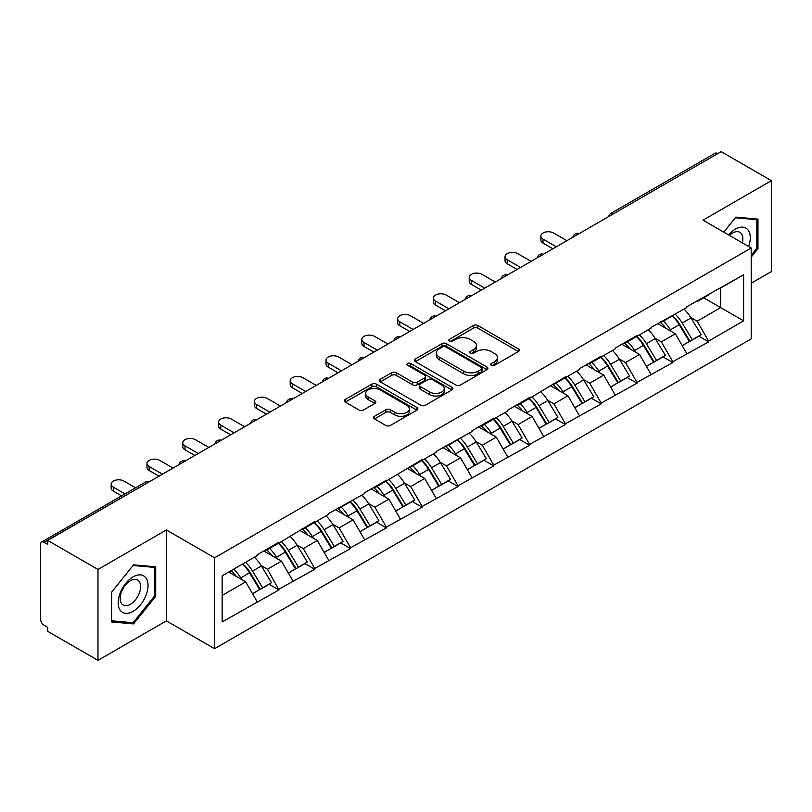 <?xml version="1.0" encoding="UTF-8"?>
<svg xmlns="http://www.w3.org/2000/svg" width="812" height="812" viewBox="0 0 812 812"><rect width="100%" height="100%" fill="white"/><g stroke="black" fill="none" stroke-linecap="round" stroke-linejoin="round"><path stroke-width="1.22" d="M491.331 365.359A2.233 1.289 0 0 0 494.488 365.359L518.421 351.535A3.187 1.837 0 0 0 519.355 350.236A3.187 1.837 0 0 0 518.421 348.937L477.872 325.521A3.187 1.837 0 0 0 473.366 325.521L449.432 339.345A2.233 1.289 0 0 0 448.772 340.248A2.233 1.289 0 0 0 449.432 341.162A2.233 1.289 0 0 0 452.578 341.162L455.684 339.375A10.191 5.887 0 0 1 470.097 339.375L473.477 341.324A10.191 5.887 0 0 1 476.461 345.486A10.191 5.887 0 0 1 473.477 349.647L470.381 351.434A2.233 1.289 0 0 0 469.732 352.347A2.233 1.289 0 0 0 470.381 353.261A2.233 1.289 0 0 0 473.538 353.261L476.634 351.474A10.191 5.887 0 0 1 491.047 351.474L494.427 353.423A10.191 5.887 0 0 1 497.421 357.584A10.191 5.887 0 0 1 494.427 361.746L491.331 363.532A2.233 1.289 0 0 0 490.681 364.446A2.233 1.289 0 0 0 491.331 365.359L491.331 363.532M374.464 416.312A3.187 1.837 0 0 0 373.53 417.612A3.187 1.837 0 0 0 374.464 418.911L385.842 425.478A3.187 1.837 0 0 0 390.349 425.478L416.932 410.131A3.187 1.837 0 0 0 417.865 408.832A3.187 1.837 0 0 0 416.932 407.533L376.372 384.117A3.187 1.837 0 0 0 371.876 384.117L345.283 399.463A3.187 1.837 0 0 0 344.349 400.773A3.187 1.837 0 0 0 345.283 402.072L359.026 409.999A3.187 1.837 0 0 0 363.532 409.999L374.911 403.432A3.187 1.837 0 0 0 375.844 402.133A3.187 1.837 0 0 0 374.911 400.834L368.1 396.895A8.526 4.923 0 0 1 365.603 393.414A8.526 4.923 0 0 1 370.861 388.877A8.526 4.923 0 0 1 380.148 389.943L406.853 405.35A8.526 4.923 0 0 1 409.339 408.832A8.526 4.923 0 0 1 404.082 413.379A8.526 4.923 0 0 1 394.794 412.313L390.349 409.745A3.187 1.837 0 0 0 385.842 409.745L374.464 416.312L374.464 418.911M166.379 529.962L97.978 569.456L47.715 540.437L721.137 151.641L771.4 180.66L702.999 220.153L751.201 247.975L214.581 557.793L166.379 529.962L166.379 620.875L214.581 648.697L214.581 557.793M455.908 385.03A3.187 1.837 0 0 0 460.414 385.03L486.997 369.683A3.187 1.837 0 0 0 487.931 368.384A3.187 1.837 0 0 0 486.997 367.075L446.448 343.669A3.187 1.837 0 0 0 441.941 343.669L415.348 359.016A3.187 1.837 0 0 0 414.414 360.315A3.187 1.837 0 0 0 415.348 361.614L455.908 385.03M408.466 365.836A2.233 1.289 0 0 1 410.73 366.151L410.73 363.502L451.959 387.304A3.187 1.837 0 0 1 452.893 388.603A3.187 1.837 0 0 1 451.959 389.902L425.376 405.259A3.187 1.837 0 0 1 420.87 405.259L380.32 381.843L380.32 379.245A3.187 1.837 0 0 0 379.387 380.544A3.187 1.837 0 0 0 380.32 381.843M380.32 379.245L391.699 372.678A3.187 1.837 0 0 1 396.205 372.678L412.648 382.168A3.187 1.837 0 0 0 417.155 382.168L424.706 377.813A3.187 1.837 0 0 0 425.64 376.514A3.187 1.837 0 0 0 424.706 375.205L407.583 365.319A2.233 1.289 0 0 1 406.924 364.415A2.233 1.289 0 0 1 408.304 363.228A2.233 1.289 0 0 1 410.73 363.502M214.581 648.697L751.201 338.878L751.201 247.975M242.737 563.934A21.751 12.556 -120 0 1 250.187 572.633L260.317 589.37L269.158 584.264L278.963 589.928L267.483 569.253L261.129 565.588M278.963 589.928L222.153 621.931L222.153 575.82L257.15 555.611L257.15 554.809L278.963 542.223L278.963 543.015L314.762 521.548L314.762 522.349L328.769 514.26L328.769 513.468L364.568 493.594L364.568 492.793L386.38 480.207L386.38 480.998L422.179 459.531L422.179 460.333L436.186 452.243L436.186 451.452L471.985 431.578L471.985 430.776L493.787 418.19L493.787 418.982L507.794 410.902L507.794 410.111L529.597 397.515L529.597 398.316L565.406 376.849L565.406 377.641L579.403 369.561L579.403 368.76L601.205 356.174L601.205 356.965L615.212 348.886L615.212 348.094L637.014 335.498L637.014 336.3L651.011 328.21L651.011 327.419L686.82 307.545L686.82 306.743L743.63 274.74L743.63 320.862L708.622 341.07L697.153 321.187L690.789 317.522M672.407 315.868A21.751 12.556 -120 0 1 679.847 324.567L689.987 341.304L698.817 336.198L708.622 341.862L708.622 341.07M708.622 341.862L672.823 361.736L661.344 341.862L654.99 338.188M636.598 336.533A21.751 12.556 -120 0 1 644.048 345.242L654.178 361.979L663.018 356.874L672.823 362.538L672.823 361.736M672.823 362.538L637.014 382.411L625.534 362.538L619.18 358.863M600.789 357.209A21.751 12.556 -120 0 1 608.239 365.918L618.379 382.645L627.209 377.55L637.014 383.203L637.014 382.411M637.014 383.203L601.205 403.087L589.735 383.203L583.371 379.539M564.99 377.885A21.751 12.556 -120 0 1 572.43 386.583L582.569 403.32L591.41 398.215L601.205 403.879L601.205 403.087M601.205 403.879L565.406 423.752L553.926 403.879L547.572 400.204M529.18 398.55A21.751 12.556 -120 0 1 536.63 407.259L546.76 423.996L555.601 418.89L565.406 424.554L565.406 423.752M565.406 424.554L529.597 444.428L518.117 424.554L511.763 420.88M493.381 419.225A21.751 12.556 -120 0 1 500.821 427.934L510.961 444.661L519.792 439.566L529.597 445.22L529.597 444.428M529.597 445.22L493.787 465.103L482.318 445.22L475.954 441.555M457.572 439.901A21.751 12.556 -120 0 1 465.012 448.6L475.152 465.337L483.993 460.231L493.787 465.895L493.787 465.103M493.787 465.895L457.988 485.769L446.509 465.895L440.155 462.221M421.763 460.566A21.751 12.556 -120 0 1 429.213 469.275L439.343 486.012L448.183 480.907L457.988 486.571L457.988 485.769M457.988 486.571L422.179 506.444L410.71 486.571L404.346 482.896M385.964 481.242A21.751 12.556 -120 0 1 393.404 489.951L403.544 506.678L412.374 501.583L422.179 507.236L422.179 506.444M422.179 507.236L386.38 527.12L374.9 507.236L368.546 503.572M350.155 501.917A21.751 12.556 -120 0 1 357.595 510.616L367.734 527.353L376.575 522.248L386.38 527.912L386.38 527.12M386.38 527.912L350.571 547.785L339.091 527.912L332.737 524.237M314.345 522.583A21.751 12.556 -120 0 1 321.796 531.292L331.925 548.029L340.766 542.923L350.571 548.587L350.571 547.785M350.571 548.587L314.762 568.461L303.292 548.587L296.928 544.913M278.546 543.258A21.751 12.556 -120 0 1 285.986 551.967L296.126 568.694L304.957 563.599L314.762 569.253L314.762 568.461M314.762 569.253L278.963 589.136M266.793 549.247L267.483 549.643L278.963 543.015M267.483 569.253L281.48 561.173L263.809 550.972M292.959 581.047L281.48 561.173M302.602 528.571L303.292 528.977L314.762 522.349M303.292 548.587L317.289 540.498L299.618 530.297M328.769 560.381L317.289 540.498M338.401 507.906L339.091 508.302L350.571 501.674M339.091 527.912L353.098 519.832L335.417 509.621M364.568 539.706L353.098 519.832M374.21 487.23L374.9 487.626L386.38 480.998M374.9 507.236L388.897 499.157L371.226 488.956M400.377 519.03L388.897 499.157M410.019 466.555L410.71 466.961L422.179 460.333M410.71 486.571L424.706 478.481L407.035 468.28M436.186 498.365L424.706 478.481M445.818 445.889L446.509 446.285L457.988 439.657M446.509 465.895L460.516 457.816L442.834 447.605M471.985 477.689L460.516 457.816M481.628 425.214L482.318 425.61L493.787 418.982M482.318 445.22L496.315 437.14L478.644 426.939M507.794 457.014L496.315 437.14M517.437 404.538L518.117 404.944L529.597 398.316M518.117 424.554L532.124 416.465L514.453 406.264M543.604 436.348L532.124 416.465M553.236 383.873L553.926 384.269L565.406 377.641M553.926 403.879L567.933 395.799L550.252 385.588M579.403 415.673L567.933 395.799M589.045 363.197L589.735 363.593L601.205 356.965M589.735 383.203L603.732 375.124L586.061 364.923M615.212 394.997L603.732 375.124M624.854 342.522L625.534 342.928L637.014 336.3M625.534 362.538L639.541 354.448L621.87 344.247M651.011 374.332L639.541 354.448M660.653 321.856L661.344 322.252L672.823 315.624M661.344 341.862L675.34 333.783L657.669 323.572M686.82 353.656L675.34 333.783M717.696 153.63L613.72 213.657M612.248 214.5A4.872 2.812 120 0 1 613.486 213.526A4.872 2.812 60 0 0 611.05 213.282L715.027 153.255A4.872 2.812 60 0 1 717.463 153.498M696.463 301.181L697.153 301.577L708.622 294.949M720.67 287.996L743.63 274.74M697.153 321.187L720.68 307.606L720.68 287.996M703.689 297.801L743.63 320.862M751.201 283.226L771.4 271.563L771.4 180.66M97.978 569.456L97.978 660.359L47.715 631.34L47.715 627.361L44.041 625.24A4.872 2.812 -120 0 1 40.6 619.282L40.6 544.273A4.872 2.812 -120 0 1 41.605 542.051A4.872 2.812 -120 0 1 44.041 542.294L47.715 544.405L47.715 540.437M97.978 660.359L166.379 620.875M222.153 595.429L245.681 581.849L228.69 572.044M257.15 601.722L245.681 581.849M679.35 324.962L680.486 325.612M643.54 345.628L644.677 346.288M607.731 366.303L608.868 366.963M571.932 386.979L573.069 387.628M536.123 407.644L537.26 408.304M500.314 428.32L501.451 428.98M464.515 448.995L465.652 449.645M428.706 469.661L429.842 470.321M392.906 490.336L394.033 490.996M357.097 511.012L358.234 511.661M321.288 531.677L322.425 532.337M285.489 552.353L286.626 553.013M249.68 573.028L250.817 573.678M751.201 257.059L757.972 248.634L757.972 219.098L735.824 217.119L723.756 232.13M155.701 566.817L133.554 564.837L111.406 592.395L111.406 621.921L133.554 623.9L155.701 596.343L155.701 566.817M492.224 365.674L494.427 364.395A10.191 5.887 0 0 0 497.421 360.234L497.421 357.584M476.461 345.486L476.461 348.135A10.191 5.887 0 0 1 473.477 352.296L471.275 353.575M518.381 351.566L477.872 328.17A3.187 1.837 0 0 0 473.366 328.17L450.315 341.476M486.956 369.704L446.448 346.318A3.187 1.837 0 0 0 441.941 346.318L415.399 361.644M481.364 369.287A2.233 1.289 0 0 0 482.013 368.384A2.233 1.289 0 0 0 481.364 367.471L445.768 346.917A2.233 1.289 0 0 0 442.611 346.917L439.343 348.805A10.191 5.887 0 0 0 436.359 352.966A10.191 5.887 0 0 0 439.343 357.128L463.682 371.175A10.191 5.887 0 0 0 478.095 371.175L481.364 369.287L481.364 371.937A2.233 1.289 0 0 0 482.013 371.033L482.013 368.384M436.359 352.966L436.359 355.615A10.191 5.887 0 0 0 439.343 359.777L439.343 357.128M481.364 371.937L478.095 373.825A10.191 5.887 0 0 1 463.682 373.825L439.343 359.777M380.361 381.863L391.699 375.327L391.699 372.678M425.64 376.514L425.64 379.163A3.187 1.837 0 0 1 424.706 380.463L417.155 384.817A3.187 1.837 0 0 1 412.648 384.817L396.205 375.327A3.187 1.837 0 0 0 391.699 375.327M410.73 366.151L451.919 389.933M429.71 392.023A8.526 4.923 0 0 0 439.008 393.089A8.526 4.923 0 0 0 444.265 388.542A8.526 4.923 0 0 0 441.769 385.061L432.36 379.63A3.187 1.837 0 0 0 427.853 379.63L420.311 383.985A3.187 1.837 0 0 0 419.378 385.294A3.187 1.837 0 0 0 420.311 386.593L429.71 392.023L429.71 394.673A8.526 4.923 0 0 0 439.008 395.738A8.526 4.923 0 0 0 444.265 391.191L444.265 388.542M419.378 385.294L419.378 387.943A3.187 1.837 0 0 0 420.311 389.242L420.311 386.593M429.71 394.673L420.311 389.242M409.339 408.832L409.339 411.481A8.526 4.923 0 0 1 404.082 416.028A8.526 4.923 0 0 1 394.794 414.962L390.349 412.394A3.187 1.837 0 0 0 385.842 412.394L374.505 418.941M365.603 393.414L365.603 396.073A8.526 4.923 0 0 0 368.1 399.545L368.1 396.895M374.87 403.462L368.1 399.545M416.891 410.161L376.372 386.766A3.187 1.837 0 0 0 371.876 386.766L345.333 402.092M756.825 247.964L757.972 248.634M154.554 595.683L155.701 596.343M131.219 622.55L133.554 623.9M543.025 239.104L543.025 243.072A7.47 4.314 180 0 1 540.843 240.027L540.843 236.048A7.47 4.314 0 0 0 543.025 239.104L556.342 246.787M566.898 240.687L553.581 233.003A7.47 4.314 0 0 0 545.451 232.07A7.47 4.314 0 0 0 540.843 236.048M684.059 309.139A26.613 15.367 60 0 1 691.032 317.908L682.192 323.014A26.613 15.367 -120 0 0 675.219 314.244M682.192 323.014L692.332 339.751L701.162 334.645L691.032 317.908M689.987 341.304L692.332 339.751M698.817 336.198L701.162 334.645M660.004 322.232A21.751 12.556 60 0 1 666.002 328.383M663.394 321.065A26.613 15.367 60 0 1 670.377 329.834L671.372 331.489M682.263 345.76L689.347 341.466L679.208 324.739A26.613 15.367 -120 0 0 672.234 315.959M689.347 341.466L682.171 345.607M543.025 243.072L552.891 248.776M507.216 259.769L507.216 263.748A7.47 4.314 180 0 1 505.034 260.703L505.034 256.724A7.47 4.314 0 0 0 507.216 259.769L520.533 267.452M531.089 261.362L517.782 253.679A7.47 4.314 0 0 0 509.642 252.745A7.47 4.314 0 0 0 505.034 256.724M648.25 329.814A26.613 15.367 60 0 1 655.223 338.584L646.393 343.689A26.613 15.367 -120 0 0 639.409 334.909M646.393 343.689L656.522 360.416L665.363 355.321L655.223 338.584M654.178 361.979L656.522 360.416M663.018 356.874L665.363 355.321M624.195 342.908A21.751 12.556 60 0 1 630.193 349.058M627.595 341.74A26.613 15.367 60 0 1 634.568 350.51L635.563 352.154M646.453 366.435L653.538 362.142L643.408 345.404A26.613 15.367 -120 0 0 636.425 336.635M653.538 362.142L646.372 366.283M507.216 263.748L517.092 269.442M471.417 280.445L471.417 284.423A7.47 4.314 180 0 1 469.224 281.368L469.224 277.399A7.47 4.314 0 0 0 471.417 280.445L484.723 288.128M495.279 282.038L481.973 274.344A7.47 4.314 0 0 0 473.832 273.411A7.47 4.314 0 0 0 469.224 277.399M612.441 350.479A26.613 15.367 60 0 1 619.424 359.259L610.583 364.355A26.613 15.367 -120 0 0 603.61 355.585M610.583 364.355L620.723 381.092L629.554 375.986L619.424 359.259M618.379 382.645L620.723 381.092M627.209 377.55L629.554 375.986M588.385 363.573A21.751 12.556 60 0 1 594.384 369.724M591.786 362.406A26.613 15.367 60 0 1 598.759 371.185L599.763 372.83M610.654 387.111L617.739 382.817L607.599 366.08A26.613 15.367 -120 0 0 600.626 357.31M617.739 382.817L610.563 386.959M471.417 284.423L481.283 290.117M435.608 301.12L435.608 305.089A7.47 4.314 180 0 1 433.425 302.044L433.425 298.065A7.47 4.314 0 0 0 435.608 301.12L448.924 308.804M459.48 302.703L446.164 295.02A7.47 4.314 0 0 0 438.033 294.086A7.47 4.314 0 0 0 433.425 298.065M576.642 371.155A26.613 15.367 60 0 1 583.615 379.925L574.774 385.03A26.613 15.367 -120 0 0 567.801 376.26M574.774 385.03L584.914 401.767L593.745 396.662L583.615 379.925M582.569 403.32L584.914 401.767M591.41 398.215L593.745 396.662M552.586 384.249A21.751 12.556 60 0 1 558.585 390.399M555.987 383.081A26.613 15.367 60 0 1 562.96 391.851L563.954 393.505M574.845 407.776L581.93 403.483L571.79 386.756A26.613 15.367 -120 0 0 564.817 377.976M581.93 403.483L574.754 407.624M435.608 305.089L445.473 310.793M399.798 321.785L399.798 325.764A7.47 4.314 180 0 1 397.616 322.719L397.616 318.74A7.47 4.314 0 0 0 399.798 321.785L413.115 329.469M423.671 323.379L410.364 315.695A7.47 4.314 0 0 0 402.224 314.762A7.47 4.314 0 0 0 397.616 318.74M540.833 391.831A26.613 15.367 60 0 1 547.806 400.6L538.975 405.706A26.613 15.367 -120 0 0 531.992 396.926M538.975 405.706L549.105 422.433L557.946 417.338L547.806 400.6M546.76 423.996L549.105 422.433M555.601 418.89L557.946 417.338M516.777 404.924A21.751 12.556 60 0 1 522.776 411.075M520.177 403.757A26.613 15.367 60 0 1 527.15 412.526L528.155 414.171M539.046 428.452L546.121 424.158L535.991 407.421A26.613 15.367 -120 0 0 529.008 398.651M546.121 424.158L538.955 428.3M399.798 325.764L409.674 331.458M363.999 342.461L363.999 346.44A7.47 4.314 180 0 1 361.807 343.385L361.807 339.416A7.47 4.314 0 0 0 363.999 342.461L377.306 350.145M387.872 344.055L374.555 336.361A7.47 4.314 0 0 0 366.415 335.427A7.47 4.314 0 0 0 361.807 339.416M505.023 412.496A26.613 15.367 60 0 1 512.007 421.276L503.166 426.371A26.613 15.367 -120 0 0 496.193 417.601M503.166 426.371L513.306 443.108L522.136 438.003L512.007 421.276M510.961 444.661L513.306 443.108M519.792 439.566L522.136 438.003M480.968 425.589A21.751 12.556 60 0 1 486.977 431.74M484.368 424.422A26.613 15.367 60 0 1 491.341 433.202L492.346 434.846M503.237 449.127L510.322 444.834L500.182 428.097A26.613 15.367 -120 0 0 493.209 419.327M510.322 444.834L503.146 448.975M363.999 346.44L373.865 352.134M748.664 246.513A21.102 12.18 120 0 0 748.288 230.314A21.102 12.18 120 0 0 728.608 234.932M742.361 242.869A14.443 8.343 120 0 0 741.498 233.815A14.443 8.343 120 0 0 739.874 232.313A14.443 8.343 120 0 0 729.481 235.439M723.807 232.161L735.367 217.778L756.825 219.687L756.825 248.299L751.201 255.303M755.404 218.864L756.825 219.687M120.176 610.177A21.102 12.18 120 0 0 140.557 604.717A21.102 12.18 120 0 0 146.018 578.032A21.102 12.18 120 0 0 125.637 583.493A21.102 12.18 120 0 0 120.176 610.177M121.536 603.539A14.443 8.343 120 0 0 123.16 605.041A14.443 8.343 120 0 0 136.599 598.302A14.443 8.343 120 0 0 139.228 581.534A14.443 8.343 120 0 0 137.604 580.022A14.443 8.343 120 0 0 124.165 586.771A14.443 8.343 120 0 0 121.536 603.539M133.097 565.487L154.554 567.405L154.554 596.018L133.097 622.713L111.64 620.804L111.64 592.181L133.056 565.467M153.133 566.583L154.554 567.405M328.19 363.137L328.19 367.105A7.47 4.314 180 0 1 326.008 364.06L326.008 360.081A7.47 4.314 0 0 0 328.19 363.137L341.507 370.82M352.063 364.72L338.746 357.036A7.47 4.314 0 0 0 330.616 356.103A7.47 4.314 0 0 0 326.008 360.081M469.224 433.172A26.613 15.367 60 0 1 476.197 441.941L467.357 447.047A26.613 15.367 -120 0 0 460.384 438.277M467.357 447.047L477.497 463.784L486.337 458.678L476.197 441.941M475.152 465.337L477.497 463.784M483.993 460.231L486.337 458.678M445.169 446.265A21.751 12.556 60 0 1 451.167 452.416M448.569 445.098A26.613 15.367 60 0 1 455.542 453.867L456.537 455.522M467.428 469.793L474.512 465.499L464.373 448.772A26.613 15.367 -120 0 0 457.4 439.992M474.512 465.499L467.347 469.64M328.19 367.105L338.056 372.809M292.391 383.802L292.391 387.781A7.47 4.314 180 0 1 290.199 384.736L290.199 380.757A7.47 4.314 0 0 0 292.391 383.802L305.698 391.485M316.254 385.395L302.947 377.712A7.47 4.314 0 0 0 294.807 376.778A7.47 4.314 0 0 0 290.199 380.757M433.415 453.847A26.613 15.367 60 0 1 440.388 462.617L431.558 467.722A26.613 15.367 -120 0 0 424.585 458.942M431.558 467.722L441.687 484.449L450.528 479.354L440.388 462.617M439.343 486.012L441.687 484.449M448.183 480.907L450.528 479.354M409.36 466.941A21.751 12.556 60 0 1 415.358 473.091M412.76 465.773A26.613 15.367 60 0 1 419.733 474.543L420.738 476.187M431.629 490.468L438.703 486.175L428.574 469.437A26.613 15.367 -120 0 0 421.601 460.668M438.703 486.175L431.537 490.316M292.391 387.781L302.257 393.475M256.582 404.477L256.582 408.456A7.47 4.314 180 0 1 254.389 405.401L254.389 401.432A7.47 4.314 0 0 0 256.582 404.477L269.888 412.161M280.455 406.061L267.138 398.377A7.47 4.314 0 0 0 259.008 397.444A7.47 4.314 0 0 0 254.389 401.432M397.606 474.512A26.613 15.367 60 0 1 404.589 483.292L395.748 488.388A26.613 15.367 -120 0 0 388.775 479.618M395.748 488.388L405.888 505.125L414.719 500.019L404.589 483.292M403.544 506.678L405.888 505.125M412.374 501.583L414.719 500.019M373.561 487.606A21.751 12.556 60 0 1 379.559 493.757M376.951 486.439A26.613 15.367 60 0 1 383.934 495.218L384.929 496.863M395.82 511.144L402.904 506.85L392.764 490.113A26.613 15.367 -120 0 0 385.791 481.343M402.904 506.85L395.728 510.992M256.582 408.456L266.448 414.15M220.773 425.153L220.773 429.122A7.47 4.314 180 0 1 218.59 426.077L218.59 422.098A7.47 4.314 0 0 0 220.773 425.153L234.089 432.837M244.645 426.736L231.329 419.053A7.47 4.314 0 0 0 223.198 418.119A7.47 4.314 0 0 0 218.59 422.098M361.807 495.188A26.613 15.367 60 0 1 368.78 503.958L359.939 509.063A26.613 15.367 -120 0 0 352.966 500.293M359.939 509.063L370.079 525.8L378.92 520.695L368.78 503.958M367.734 527.353L370.079 525.8M376.575 522.248L378.92 520.695M337.751 508.282A21.751 12.556 60 0 1 343.75 514.432M341.152 507.114A26.613 15.367 60 0 1 348.125 515.884L349.119 517.538M360.01 531.809L367.095 527.516L356.955 510.789A26.613 15.367 -120 0 0 349.982 502.009M367.095 527.516L359.929 531.657M220.773 429.122L230.649 434.826M184.974 445.818L184.974 449.797A7.47 4.314 180 0 1 182.781 446.752L182.781 442.773A7.47 4.314 0 0 0 184.974 445.818L198.28 453.502M208.836 447.412L195.53 439.728A7.47 4.314 0 0 0 187.389 438.795A7.47 4.314 0 0 0 182.781 442.773M325.998 515.864A26.613 15.367 60 0 1 332.971 524.633L324.14 529.739A26.613 15.367 -120 0 0 317.167 520.959M324.14 529.739L334.27 546.466L343.111 541.371L332.971 524.633M331.925 548.029L334.27 546.466M340.766 542.923L343.111 541.371M301.942 528.957A21.751 12.556 60 0 1 307.941 535.108M305.342 527.79A26.613 15.367 60 0 1 312.315 536.559L313.32 538.204M324.211 552.485L331.286 548.191L321.156 531.454A26.613 15.367 -120 0 0 314.183 522.684M331.286 548.191L324.12 552.333M184.974 449.797L194.839 455.491M149.164 466.494L149.164 470.473A7.47 4.314 180 0 1 146.982 467.418L146.982 463.449A7.47 4.314 0 0 0 149.164 466.494L162.471 474.178M173.037 468.077L159.72 460.394A7.47 4.314 0 0 0 151.59 459.46A7.47 4.314 0 0 0 146.982 463.449M290.199 536.529A26.613 15.367 60 0 1 297.172 545.309L288.331 550.404A26.613 15.367 -120 0 0 281.358 541.634M288.331 550.404L298.471 567.141L307.301 562.036L297.172 545.309M296.126 568.694L298.471 567.141M304.957 563.599L307.301 562.036M266.143 549.622A21.751 12.556 60 0 1 272.142 555.773M269.533 548.455A26.613 15.367 60 0 1 276.516 557.235L277.511 558.879M288.402 573.16L295.487 568.867L285.347 552.13A26.613 15.367 -120 0 0 278.374 543.36M295.487 568.867L288.311 573.008M149.164 470.473L159.03 476.167M113.355 487.17L113.355 491.138A7.47 4.314 180 0 1 111.173 488.093L111.173 484.114A7.47 4.314 0 0 0 113.355 487.17L125.018 493.899M135.574 487.799L123.921 481.069A7.47 4.314 0 0 0 115.781 480.136A7.47 4.314 0 0 0 111.173 484.114M254.389 557.205A26.613 15.367 60 0 1 261.362 565.974L252.532 571.08A26.613 15.367 -120 0 0 245.549 562.31M252.532 571.08L262.662 587.817L271.502 582.712L261.362 565.974M260.317 589.37L262.662 587.817M269.158 584.264L271.502 582.712M230.912 570.755A21.751 12.556 60 0 1 236.333 576.449M233.734 569.131A26.613 15.367 60 0 1 240.707 577.9L241.702 579.555M252.593 593.826L259.678 589.532L249.548 572.805A26.613 15.367 -120 0 0 242.565 564.025M259.678 589.532L252.512 593.673M113.355 491.138L121.577 495.878M148.251 482.389L44.041 542.294M149.256 481.81A4.872 2.812 -60 0 0 148.017 482.257A4.872 2.812 -120 0 0 145.581 482.023L41.605 542.051M576.449 235.175A4.872 2.812 120 0 1 577.687 234.191A4.872 2.812 -60 0 1 578.915 233.744M540.64 255.851A4.872 2.812 120 0 1 541.878 254.866A4.872 2.812 -60 0 1 543.116 254.42M504.841 276.516A4.872 2.812 120 0 1 506.069 275.542A4.872 2.812 -60 0 1 507.307 275.095M469.031 297.192A4.872 2.812 120 0 1 470.27 296.207A4.872 2.812 -60 0 1 471.498 295.761M433.222 317.857A4.872 2.812 120 0 1 434.461 316.883A4.872 2.812 -60 0 1 435.699 316.436M397.423 338.533A4.872 2.812 120 0 1 398.651 337.559A4.872 2.812 -60 0 1 399.89 337.112M361.614 359.208A4.872 2.812 120 0 1 362.852 358.224A4.872 2.812 -60 0 1 364.091 357.777M325.805 379.874A4.872 2.812 120 0 1 327.043 378.899A4.872 2.812 -60 0 1 328.281 378.453M290.006 400.549A4.872 2.812 120 0 1 291.234 399.575A4.872 2.812 -60 0 1 292.472 399.128M254.197 421.225A4.872 2.812 120 0 1 255.435 420.24A4.872 2.812 -60 0 1 256.673 419.794M218.387 441.89A4.872 2.812 120 0 1 219.626 440.916A4.872 2.812 -60 0 1 220.864 440.469M182.588 462.566A4.872 2.812 120 0 1 183.827 461.592A4.872 2.812 -60 0 1 185.055 461.145M494.427 364.395L494.427 361.746M470.381 353.261L470.381 351.434M473.477 352.296L473.477 349.647M449.432 341.162L449.432 339.345M473.366 328.17L473.366 325.521M477.872 328.17L477.872 325.521M518.421 351.535L518.421 348.937M415.348 361.614L415.348 359.016M441.941 346.318L441.941 343.669M446.448 346.318L446.448 343.669M486.997 369.683L486.997 367.075M463.682 373.825L463.682 371.175M478.095 373.825L478.095 371.175M396.205 375.327L396.205 372.678M412.648 384.817L412.648 382.168M417.155 384.817L417.155 382.168M424.706 380.463L424.706 377.813M451.959 389.902L451.959 387.304M385.842 412.394L385.842 409.745M390.349 412.394L390.349 409.745M394.794 414.962L394.794 412.313M374.911 403.432L374.911 400.834M345.283 402.072L345.283 399.463M371.876 386.766L371.876 384.117M376.372 386.766L376.372 384.117M416.932 410.131L416.932 407.533M679.208 324.739L670.377 329.834M643.408 345.404L634.568 350.51M607.599 366.08L598.759 371.185M571.79 386.756L562.96 391.851M535.991 407.421L527.15 412.526M500.182 428.097L491.341 433.202M464.373 448.772L455.542 453.867M428.574 469.437L419.733 474.543M392.764 490.113L383.934 495.218M356.955 510.789L348.125 515.884M321.156 531.454L312.315 536.559M285.347 552.13L276.516 557.235M249.548 572.805L240.707 577.9M611.05 213.282A4.872 4.872 0 0 0 608.716 216.54M579.24 233.562A4.872 4.872 0 0 0 572.907 237.216M543.441 254.227A4.872 4.872 0 0 0 537.108 257.891M507.632 274.903A4.872 4.872 0 0 0 501.298 278.557M471.823 295.578A4.872 4.872 0 0 0 465.489 299.232M436.024 316.244A4.872 4.872 0 0 0 429.69 319.908M400.214 336.919A4.872 4.872 0 0 0 393.881 340.573M364.415 357.595A4.872 4.872 0 0 0 358.072 361.249M328.606 378.26A4.872 4.872 0 0 0 322.273 381.924M292.797 398.936A4.872 4.872 0 0 0 286.463 402.59M256.998 419.611A4.872 4.872 0 0 0 250.654 423.265M221.189 440.277A4.872 4.872 0 0 0 214.855 443.941M185.38 460.952A4.872 4.872 0 0 0 179.046 464.606M149.581 481.628A4.872 4.872 0 0 0 145.581 482.023"/></g></svg>
